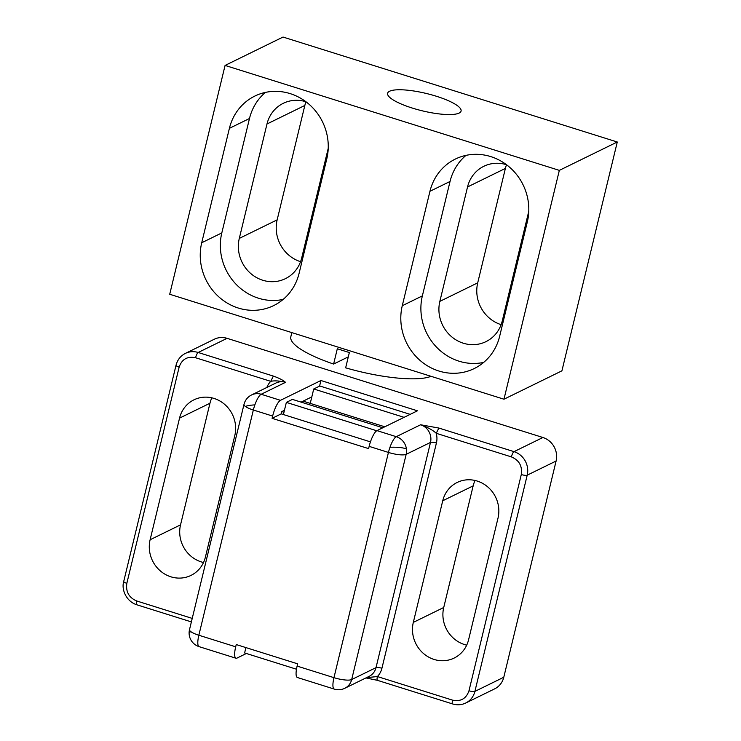 <?xml version="1.0" encoding="UTF-8"?>
<svg xmlns="http://www.w3.org/2000/svg" width="741" height="741" viewBox="0 0 741 741"><rect width="100%" height="100%" fill="white"/><g stroke="black" fill="none" stroke-linecap="round" stroke-linejoin="round"><path stroke-width="1.11" d="M389.581 91.245A37.791 8.911 -166.4 0 1 431.484 94.811A37.791 8.911 -166.4 0 1 461.078 111.048A37.791 8.911 -166.4 0 1 459.105 113.077A37.791 8.911 -166.4 0 1 417.202 109.511A37.791 8.911 -166.4 0 1 387.608 93.273A37.791 8.911 -166.4 0 1 389.581 91.245M265.454 92.393A52.935 49.48 -116.1 0 0 249.485 118.504L221.809 232.915A52.935 49.48 -116.1 0 0 283.127 299.429M328.226 148.339L301.689 257.998A33.919 31.706 63.9 0 1 285.415 278.662A33.919 31.706 63.9 0 1 250.634 273.41A33.919 31.706 63.9 0 1 239.297 238.407L266.982 123.997A33.919 31.706 63.9 0 1 283.257 103.323A33.919 31.706 63.9 0 1 305.968 101.767M299.095 273.327A52.935 49.48 63.9 0 1 273.688 305.579A52.935 49.48 63.9 0 1 219.41 297.382A52.935 49.48 63.9 0 1 201.719 242.752L229.395 128.341A52.935 49.48 63.9 0 1 254.802 96.089A52.935 49.48 63.9 0 1 309.08 104.286A52.935 49.48 63.9 0 1 326.781 158.917L299.095 273.327M305.959 101.767A33.919 31.706 -116.1 0 0 304.838 105.454L277.153 219.864A33.919 31.706 -116.1 0 0 300.568 261.693M466.006 155.369A52.935 49.48 -116.1 0 0 450.037 181.471L422.361 295.891A52.935 49.48 -116.1 0 0 483.688 362.405M528.778 211.305L502.25 320.973A33.919 31.706 63.9 0 1 485.966 341.638A33.919 31.706 63.9 0 1 451.195 336.377A33.919 31.706 63.9 0 1 439.848 301.383L467.534 186.964A33.919 31.706 63.9 0 1 483.808 166.299A33.919 31.706 63.9 0 1 506.52 164.734A33.919 31.706 -116.1 0 0 505.39 168.42L477.713 282.84A33.919 31.706 -116.1 0 0 501.12 324.66M499.647 336.303A52.935 49.48 63.9 0 1 474.24 368.555A52.935 49.48 63.9 0 1 419.971 360.348A52.935 49.48 63.9 0 1 402.27 305.727L429.947 191.308A52.935 49.48 63.9 0 1 455.363 159.056A52.935 49.48 63.9 0 1 509.632 167.253A52.935 49.48 63.9 0 1 527.333 221.883L499.647 336.303M169.717 294.26L225.079 65.43L559.335 170.374L503.973 399.214L169.717 294.26M503.973 399.214L561.919 370.833L617.281 142.003L283.025 37.05L225.079 65.43M617.281 142.003L559.335 170.374M376.734 430.762L286.359 402.382L292.436 399.399L382.801 427.77M245.91 647.588L244.623 652.941L296.465 669.216M286.359 402.382L283.414 414.543M404.095 417.35L313.73 388.979L319.816 385.996L410.171 414.367M313.73 388.979L310.247 403.391M348.307 356.866L333.617 364.053L337.322 348.724A74.619 17.589 13.6 0 0 349.363 352.503L345.649 367.832A74.619 17.589 13.6 0 0 431.03 376.308M291.824 332.598L290.815 336.794A74.619 17.589 13.6 0 0 333.617 364.053M413.311 622.394L442.738 500.768A30.048 28.084 63.9 0 1 457.16 482.465A30.048 28.084 63.9 0 1 487.967 487.115A30.048 28.084 63.9 0 1 498.008 518.126L468.59 639.742A30.048 28.084 63.9 0 1 454.168 658.054A30.048 28.084 63.9 0 1 434.087 659.444A30.048 28.084 63.9 0 1 413.311 622.394L443.729 607.5L473.156 485.874A30.048 28.084 63.9 0 1 475.046 480.474M466.7 645.152A30.048 28.084 63.9 0 1 464.505 644.55A30.048 28.084 63.9 0 1 443.729 607.5M511.401 456.901A4.77 1.269 -72.6 0 1 514.013 451.649L438.848 428.048L436.236 433.3A19.071 17.83 63.9 0 1 436.412 443.044L381.921 668.271A4.77 1.121 13.6 0 0 376.011 667.641L351.679 679.553A14.311 13.375 63.9 0 1 344.815 688.278L369.148 676.357A14.311 13.375 -116.1 0 0 376.011 667.641L430.502 442.414A14.311 13.375 -116.1 0 0 420.61 424.769C427.807 427.381 433.022 430.225 436.236 433.3L511.401 456.901C519.154 460.189 522.451 466.07 521.293 474.546L468.988 690.76C466.237 698.67 460.763 701.801 452.556 700.143L377.391 676.542L366.517 677.644M227.079 338.331A19.071 17.83 -116.1 0 0 214.334 339.221L185.435 353.374A19.071 17.83 63.9 0 1 198.18 352.484L227.079 338.331L542.912 437.496L514.013 451.649A19.071 17.83 63.9 0 1 527.203 475.176L556.102 461.022A19.071 17.83 -116.1 0 0 542.912 437.496M503.787 677.246L474.898 691.399A19.071 17.83 63.9 0 1 465.737 703.014L494.636 688.871A19.071 17.83 -116.1 0 0 503.787 677.246L556.102 461.022M203.506 562.512A30.048 28.084 63.9 0 1 201.311 561.91A30.048 28.084 63.9 0 1 180.535 524.86L209.962 403.234A30.048 28.084 63.9 0 1 211.852 397.834M365.934 677.932L377.484 680.349L452.649 703.95C457.225 705.312 461.587 704.997 465.737 703.014M377.817 680.303C376.965 680.488 376.817 679.238 377.391 676.542A19.071 17.83 63.9 0 0 381.921 668.271M170.893 576.813A30.048 28.084 63.9 0 1 150.117 539.754L179.544 418.128A30.048 28.084 63.9 0 1 193.966 399.825A30.048 28.084 63.9 0 1 224.773 404.484A30.048 28.084 63.9 0 1 234.814 435.486L205.396 557.112A30.048 28.084 63.9 0 1 190.974 575.414A30.048 28.084 63.9 0 1 170.893 576.813M438.848 428.048L420.61 424.769L396.278 436.681L376.974 430.623L417.433 410.81L320.927 380.513L280.469 400.325L261.175 394.268L285.507 382.347C283.238 380.244 279.19 378.151 273.355 376.085L198.18 352.484A4.77 1.269 -72.6 0 0 195.578 357.736L270.743 381.337L273.355 376.085M246.382 653.488L236.99 658.091A14.311 3.798 -72.6 0 1 235.971 658.221A14.311 3.798 -72.6 0 1 235.694 646.81L198.847 635.241A14.311 3.798 107.4 0 0 199.125 646.652L235.971 658.221M370.454 441.868L281.219 413.858L281.765 411.607L284.442 410.292M301.115 402.122L311.822 396.889M192.225 618.402L136.724 600.979C128.98 597.691 125.683 591.809 126.831 583.334L179.146 367.119C181.888 359.209 187.371 356.078 195.578 357.736M297.113 666.094A14.311 3.798 107.4 0 0 297.391 677.506L334.237 689.074A14.311 3.798 -72.6 0 1 333.959 677.663L297.113 666.094L297.65 663.834L236.24 644.559L235.694 646.81M281.219 413.858L272.095 418.322L272.642 416.072A14.311 3.798 -72.6 0 1 280.469 400.325M320.927 380.513L319.575 386.117M376.974 430.623A14.311 3.798 107.4 0 0 369.148 446.369L388.441 452.436A14.311 3.798 -72.6 0 1 389.97 447.295A14.311 3.798 -72.6 0 1 396.278 436.681A14.311 13.375 63.9 0 1 406.448 449.065A14.311 13.375 63.9 0 1 406.17 454.326L430.502 442.414A4.77 1.121 -166.4 0 1 436.412 443.044M272.095 418.322L368.601 448.62L369.148 446.369M266.871 387.45A19.071 17.83 63.9 0 1 270.743 381.337C274.652 380.494 279.57 380.828 285.507 382.347A14.311 13.375 -116.1 0 0 275.939 383.014L251.607 394.925A14.311 13.375 63.9 0 1 261.175 394.268A14.311 3.798 107.4 0 0 254.867 404.882A14.311 2.992 179.5 0 0 245.373 406.439A14.311 3.372 13.6 0 0 253.339 410.014L272.642 416.072M351.679 679.553A14.311 3.372 -166.4 0 1 333.959 677.663L388.441 452.436A14.311 3.372 -166.4 0 0 406.17 454.326L351.679 679.553M389.97 447.295A14.311 2.992 179.5 0 1 399.881 447.518A14.311 2.992 -0.5 0 1 406.448 449.065M254.867 404.882A14.311 3.798 107.4 0 0 253.339 410.014L198.847 635.241A14.311 3.372 -166.4 0 1 190.882 631.665A14.311 2.992 179.5 0 0 189.103 633.129A14.311 14.311 0 0 0 199.125 646.652M303.115 401.15L384.792 426.797M283.97 412.255L281.821 411.579M201.719 242.752L221.809 232.915M229.395 128.341L249.485 118.504M266.982 123.997L304.838 105.454M239.297 238.407L277.153 219.864M402.27 305.727L422.361 295.891M429.947 191.308L450.037 181.471M467.534 186.964L505.39 168.42M439.848 301.383L477.713 282.84M473.156 485.874L442.738 500.768M521.293 474.546A4.77 1.121 13.6 0 0 527.203 475.176L474.898 691.399A4.77 1.121 -166.4 0 1 468.988 690.76M452.556 700.143A4.77 1.269 107.4 0 0 452.649 703.95M180.535 524.86L150.117 539.754M209.962 403.234L179.544 418.128M126.831 583.334A4.77 1.121 -166.4 0 1 123.719 581.463L176.034 365.248A4.77 1.121 -166.4 0 0 179.146 367.119M136.724 600.979A4.77 1.269 107.4 0 0 136.816 604.786C126.239 601.46 121.218 589.484 123.719 581.463M251.607 394.925A14.311 14.311 0 0 0 243.993 404.41A14.311 3.372 13.6 0 0 245.373 406.439M190.882 631.665A14.311 3.372 -166.4 0 1 189.511 629.637A14.311 14.311 0 0 0 189.103 633.129M191.373 621.912L136.816 604.786M185.435 353.374C180.619 355.819 177.479 359.783 176.034 365.248M334.237 689.074A14.311 14.311 0 0 0 344.815 688.278M243.993 404.41L189.511 629.637"/></g></svg>
